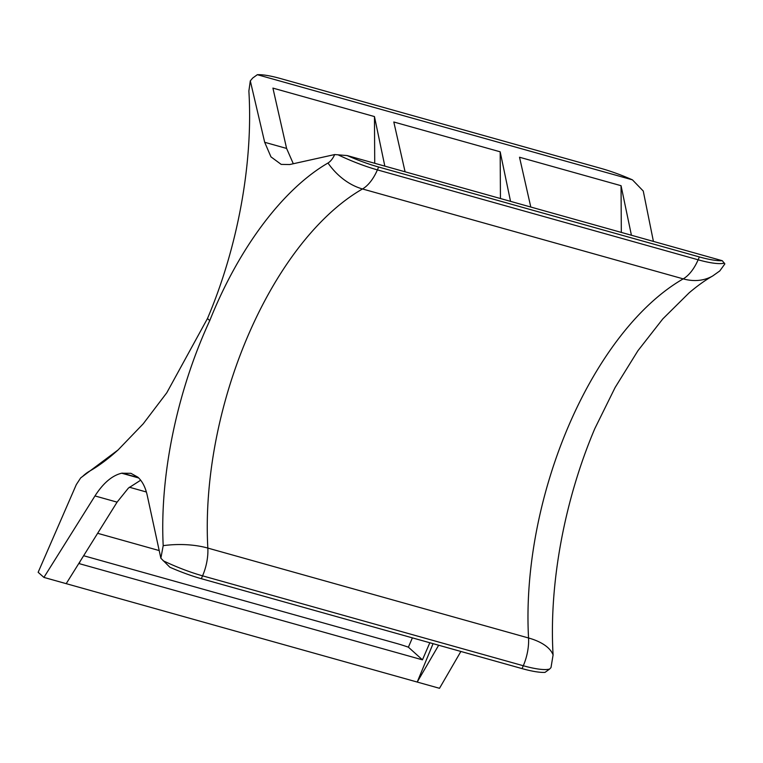<?xml version="1.0" encoding="UTF-8"?>
<svg xmlns="http://www.w3.org/2000/svg" width="763" height="763" viewBox="0 0 763 763"><rect width="100%" height="100%" fill="white"/><g stroke="black" fill="none" stroke-linecap="round" stroke-linejoin="round"><path stroke-width="1.14" d="M712.671 275.987C705.27 280.183 697.411 285.801 689.113 292.849L662.818 318.886L637.935 350.713L615.112 387.518L594.844 428.548C564.429 500.08 548.883 584.162 553.089 654.95A58.818 27.525 -3.2 0 0 528.549 637.982A35.289 18.369 105.7 0 1 523.294 665.746L202.567 575.836A35.289 18.369 105.7 0 0 207.832 548.082L528.549 637.982A270.55 140.859 105.7 0 1 683.209 278.867A58.818 44.397 60.2 0 0 712.671 275.987L719.776 270.941L724.85 263.922L722.294 260.717L347.175 155.566L334.699 154.555L289.702 164.541L281.194 164.398L270.96 156.863L264.685 142.29L250.302 80.878L252.706 78.036L257.331 74.698A58.818 12.532 -156.7 0 1 280.269 78.484L600.986 168.394A58.818 12.532 23.3 0 1 632.441 179.849L643.257 191.027L653.414 241.413M632.441 179.849L257.331 74.698M384.829 166.124L374.461 116.567L272.916 88.107L286.592 148.432L293.307 163.74M405.086 171.799L393.803 121.994L500.175 151.808L510.542 201.365M621.32 232.419L621.053 185.695L519.517 157.235L530.8 207.04M621.053 185.695L631.421 235.242M374.461 116.567L374.728 163.292M460.881 651.459L439.507 688.302L43.911 577.41L94.974 495.94C103.243 483.065 112.151 475.483 121.698 473.213L130.893 473.308L137.874 477.19C142.319 481.215 145.437 487.261 147.23 495.359L160.859 558.22L163.196 545.65A58.818 27.525 176.8 0 1 207.832 548.082A270.55 140.859 105.7 0 1 362.492 188.966A58.818 44.397 -119.8 0 1 327.985 163.024C330.598 161.432 332.84 158.609 334.699 154.555M327.985 163.024C282.882 189.157 238.743 248.07 209.758 320.594L207.46 318.553C237.903 247.069 253.278 162.481 248.872 91.035L250.302 80.878M163.196 545.65C159.658 475.301 177.073 391.247 209.758 320.594M43.911 577.41L38.15 572.288L76.31 484.6L80.687 477.896L118.084 449.941L143.206 423.827L166.773 392.792L207.46 318.553M522.054 668.607A58.818 12.532 23.3 0 0 545.001 672.394L549.618 669.056A58.818 12.532 23.3 0 1 523.294 665.746L522.054 668.607L201.337 578.697A58.818 12.532 -156.7 0 1 169.882 567.243L160.859 558.22M549.618 669.056L551 667.587L553.089 654.95M412.392 637.868L408.386 647.177A58.818 12.532 23.3 0 0 396.417 643.4L83.644 555.722M429.817 642.751L422.454 659.842L79.161 563.619L80.153 561.32M97.635 533.299L159.19 550.562M146.382 492.001L129.357 487.223M438.668 645.231L417.218 682.055L433.069 643.657M66.2 583.666L117.092 502.14L128.375 488.12L140.678 480.204M500.442 198.533L500.175 151.808M724.449 263.101A58.818 12.532 23.3 0 1 698.126 259.792L377.399 169.882A35.289 18.369 -74.3 0 1 362.492 188.966L683.209 278.867A35.289 18.369 -74.3 0 0 698.126 259.792L699.356 256.931L378.629 167.021A58.818 12.532 -156.7 0 1 347.175 155.566M699.356 256.931A58.818 12.532 23.3 0 0 722.294 260.717M422.454 659.842L408.386 647.177M286.592 148.432L264.685 142.29M138.351 477.628L122.214 473.108M138.713 477.981L121.698 473.213M117.092 502.14L94.974 495.94M83.081 476.007A58.818 44.397 -119.8 0 1 89.653 471.105C98.541 466.079 108.022 459.021 118.084 449.941M163.101 560.71A58.818 12.532 -156.7 0 0 202.567 575.836L201.337 578.697M337.933 154.755A58.818 12.532 -156.7 0 0 377.399 169.882L378.629 167.021M80.687 477.896L89.653 471.105"/></g></svg>
